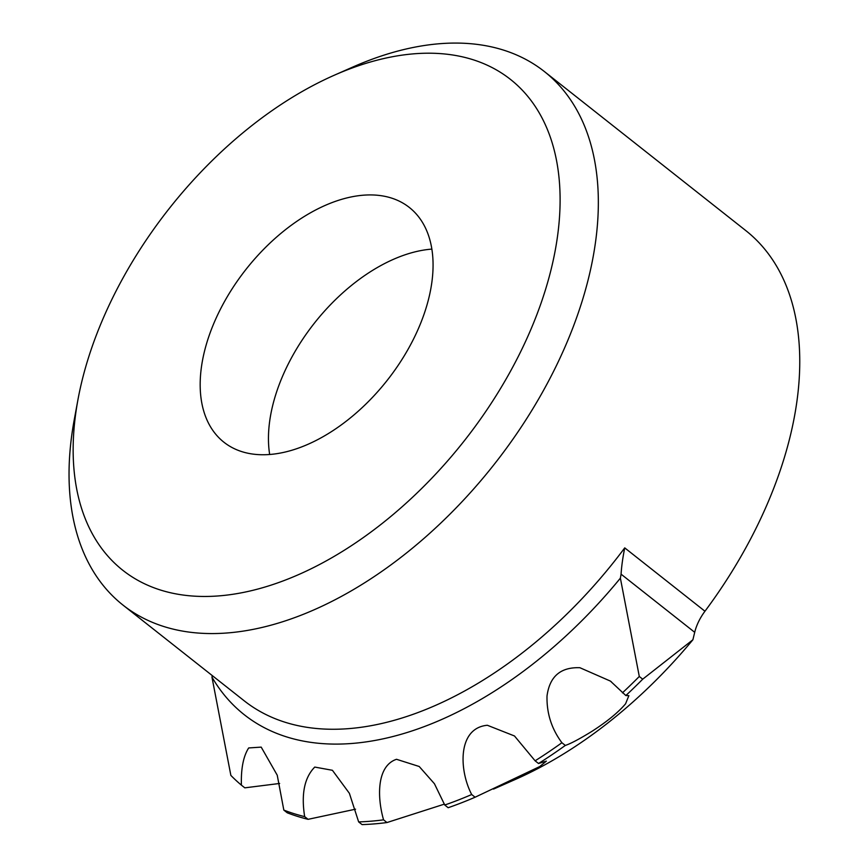 <?xml version="1.0" encoding="UTF-8"?>
<svg xmlns="http://www.w3.org/2000/svg" width="868" height="868" viewBox="0 0 868 868"><rect width="100%" height="100%" fill="white"/><g stroke="black" fill="none" stroke-linecap="round" stroke-linejoin="round"><path stroke-width="1.3" d="M493.534 789.088L515.397 779.421A353.536 212.248 -51.7 0 0 692.903 639.759L694.704 632.316A40.796 24.488 128.3 0 1 704.957 611.235A339.941 204.088 -51.7 0 0 745.786 230.584L544.366 71.534A339.941 204.088 128.3 0 1 553.024 372.448A339.941 204.088 128.3 0 1 263.85 627.021A339.941 204.088 128.3 0 1 123.006 605.105A339.941 204.088 128.3 0 1 74.268 419.613L77.957 399.638A312.751 187.759 128.3 0 1 334.05 75.332A312.751 187.759 128.3 0 1 380.878 59.23A312.751 187.759 128.3 0 1 551.473 267.952A312.751 187.759 128.3 0 1 252.36 590.446A312.751 187.759 128.3 0 1 77.957 399.638M334.05 75.332L352.636 67.118A339.941 204.088 128.3 0 1 403.533 49.617A339.941 204.088 128.3 0 1 544.366 71.534M444.438 804.115L386.976 822.538A407.927 244.906 128.3 0 1 362.075 824.6L358.658 821.909A407.927 244.906 -51.7 0 0 383.558 819.837C377.048 797.139 376.658 765.912 396.513 759.294L419.211 766.498L434.434 783.739L444.752 805.016L448.159 807.717A407.927 244.906 128.3 0 0 475.1 797.225L471.693 794.524C459.129 770.741 457.143 728.013 487.36 725.268L514.485 735.977L535.111 760.813L538.529 763.504L546.363 761.138L539.679 766.585L475.1 797.225M355.554 809.182L308.086 819.327A407.927 244.906 128.3 0 1 287.243 812.795L283.825 810.094A407.927 244.906 -51.7 0 0 304.668 816.625C301.077 794.09 304.44 777.576 314.759 767.073L332.411 770.296L349.37 793.287L358.658 821.909M279.648 783.457L244.819 787.84L241.402 785.149C240.924 768.679 243.355 756.288 248.682 747.945L261.203 747.12L277.239 775.211L283.825 810.094M431.863 249.105A149.578 89.795 -51.7 0 0 415.631 251.72A149.578 89.795 -51.7 0 0 269.666 454.496M347.352 197.806A149.578 89.795 -51.7 0 0 220.114 309.822A149.578 89.795 -51.7 0 0 223.922 442.224A149.578 89.795 -51.7 0 0 285.887 451.87A149.578 89.795 -51.7 0 0 413.125 339.855A149.578 89.795 -51.7 0 0 409.327 207.452A149.578 89.795 -51.7 0 0 347.352 197.806M535.111 760.813A407.927 244.906 -51.7 0 0 561.911 742.737C551.571 728.827 546.601 713.257 547.014 696.017C549.639 676.443 560.598 667.015 579.9 667.72L610.421 681.098L625.85 695.55L628.866 695.659L625.578 703.785C618.233 712.465 607.025 721.644 591.943 731.344C579.39 739.048 570.515 743.746 565.328 745.428A407.927 244.906 128.3 0 1 538.529 763.504M694.704 632.316L621.076 574.171C621.553 566.413 622.768 557.647 624.732 547.882L704.957 611.235M212.28 675.597L211.955 677.094L230.866 775.406A407.927 244.906 -51.7 0 0 241.402 785.149M621.076 574.171L620.381 578.164A350.824 210.62 128.3 0 1 211.955 677.094M692.903 639.759L642.711 679.177A407.927 244.906 128.3 0 1 625.85 695.55M642.711 679.177L639.293 676.476L620.381 578.164M622.443 692.848A407.927 244.906 -51.7 0 0 639.293 676.476M444.752 805.016A407.927 244.906 -51.7 0 0 471.693 794.524M308.086 819.327L304.668 816.625M386.976 822.538L383.558 819.837M565.328 745.428L561.911 742.737M123.006 605.105L244.201 700.801A339.941 204.088 -51.7 0 0 385.034 722.718A339.941 204.088 -51.7 0 0 624.732 547.882M610.421 681.109L611.387 681.868"/></g></svg>
